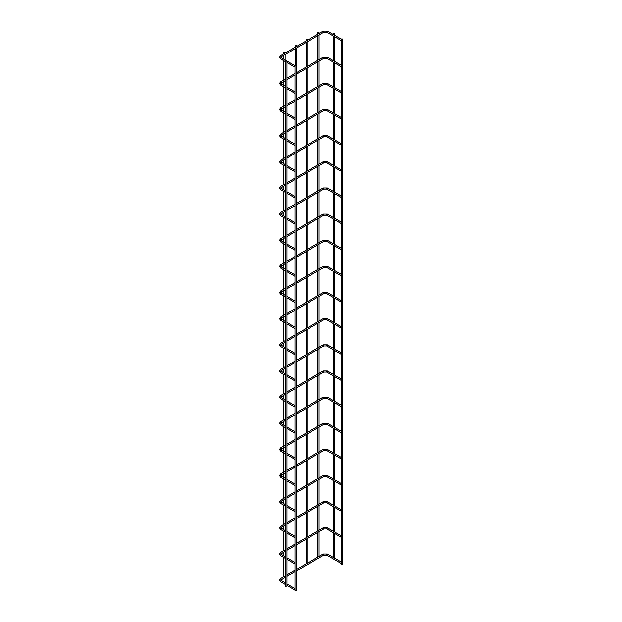 <?xml version="1.0" encoding="UTF-8"?>
<svg xmlns="http://www.w3.org/2000/svg" width="622" height="622" viewBox="0 0 622 622"><rect width="100%" height="100%" fill="white"/><g stroke="black" fill="none" stroke-linecap="round" stroke-linejoin="round"><path stroke-width="0.93" d="M341.19 39.73L341.19 40.523M294.999 66.398L294.999 67.192L286.944 62.542M341.19 38.976L341.377 564.496L342.473 564.232L342.473 38.976L341.19 38.976L342.473 38.976M318.526 558.152L319.078 557.841M317.99 32.795L319.086 32.538L317.99 32.795M296.095 590.636L294.999 590.9L294.999 65.644L296.282 65.644L294.999 65.644M341.19 65.878L341.19 66.671M294.999 92.546L294.999 93.339L286.944 88.682M341.19 92.025L341.19 92.818M294.999 118.693L294.976 119.471L286.944 114.829M341.19 118.164L341.19 118.957M294.999 144.833L294.976 145.618L286.944 140.976M341.19 144.312L341.19 145.105M294.999 170.98L294.999 171.773M341.19 170.459L341.19 171.252M294.999 197.127L294.999 197.92L286.944 193.263M341.19 196.606L341.19 197.392M294.999 223.267L294.999 224.06M341.19 222.746L341.19 223.539M294.999 249.414L294.999 250.207L286.944 245.558M341.19 248.893L341.19 249.686M294.999 275.562L294.999 276.355M341.19 275.041L341.19 275.826M294.999 301.709L294.976 302.486L286.944 297.845M341.19 301.18L341.19 301.973M294.999 327.848L294.999 328.641M341.19 327.327L341.19 328.121M294.999 353.996L294.999 354.789L286.944 350.132M341.19 353.475L341.19 354.26M294.999 380.143L294.976 380.921L286.944 376.279M341.19 379.614L341.19 380.407M294.999 406.283L294.976 407.068L286.944 402.426M341.19 405.762L341.19 406.555M294.999 432.43L294.999 433.223L286.944 428.566M341.19 431.909L341.19 432.702M294.999 458.577L294.976 459.355L286.944 454.713M341.19 458.056L341.19 458.842M294.999 484.717L294.976 485.502L286.944 480.86M341.19 484.196L341.19 484.989M294.999 510.864L294.999 511.657M341.19 510.343L341.19 511.136M294.999 537.011L294.999 537.805L286.944 533.147M341.19 536.491L341.19 537.276M294.999 563.159L294.999 563.944M341.19 562.63L341.19 563.423M294.999 589.298L294.999 590.091L286.944 585.442M333.33 558.89L333.882 559.201M333.516 33.845L334.605 33.588L333.516 33.845M286.75 586.095L285.661 586.359L285.661 61.104L286.944 61.104L285.661 61.104M307.206 564.69L307.758 564.372M306.669 39.334L307.766 39.069L306.669 39.334M295.349 45.872L296.445 45.608L295.349 45.872M284.565 577.76L285.117 577.449M284.029 52.404L285.117 52.147L284.029 52.404M327.11 32.181L326.651 31.916L327.11 31.131L327.561 31.395M323.487 32.181L323.938 31.916L323.487 31.131L323.028 31.395M280.996 56.789L281.369 56.493L280.6 55.677L279.527 57.278L280.6 58.88L285.661 61.803M281.369 58.064L280.919 57.799L280.6 58.88M327.11 58.32L326.651 58.064L327.11 57.278L327.561 57.535M323.487 58.32L323.938 58.064L323.487 57.278L323.028 57.535M280.996 82.936L281.369 82.64L280.6 81.824L279.527 83.418L280.6 85.02L285.661 87.943M281.369 84.203L280.919 83.947L280.6 85.02M327.11 84.468L326.651 84.203L327.11 83.418L327.561 83.682M323.487 84.468L323.938 84.203L323.487 83.418L323.028 83.682M280.996 109.083L281.369 108.78L280.6 107.964L279.527 109.565L280.6 111.167L285.661 114.09M281.369 110.351L280.919 110.086L280.6 111.167M327.11 110.615L326.651 110.351L327.11 109.565L327.561 109.83M323.487 110.615L323.938 110.351L323.487 109.565L323.028 109.83M280.996 135.231L281.369 134.927L280.6 134.111L279.527 135.713L280.6 137.314L285.661 140.238M281.369 136.498L280.919 136.234L280.6 137.314M327.11 136.754L326.651 136.498L327.11 135.713L327.561 135.969M323.487 136.754L323.938 136.498L323.487 135.713L323.028 135.969M280.996 161.37L281.369 161.075L280.6 160.258L279.527 161.86L280.6 163.454L285.661 166.377M281.369 162.637L280.919 162.381L280.6 163.454M327.11 162.902L326.651 162.637L327.11 161.86L327.561 162.117M323.487 162.902L323.938 162.637L323.487 161.86L323.028 162.117M280.996 187.517L281.369 187.214L280.6 186.398L279.527 188L280.6 189.601L285.661 192.525M281.369 188.785L280.919 188.52L280.6 189.601M327.11 189.049L326.651 188.785L327.11 188L327.561 188.264M323.487 189.049L323.938 188.785L323.487 188L323.028 188.264M280.996 213.665L281.369 213.362L280.6 212.545L279.527 214.147L280.6 215.748L285.661 218.672M281.369 214.932L280.919 214.668L280.6 215.748M327.11 215.189L326.651 214.932L327.11 214.147L327.561 214.411M323.487 215.189L323.938 214.932L323.487 214.147L323.028 214.411M280.996 239.804L281.369 239.509L280.6 238.692L279.527 240.294L280.6 241.888L285.661 244.811M281.369 241.072L280.919 240.815L280.6 241.888M327.11 241.336L326.651 241.079L327.11 240.294L327.561 240.551M323.487 241.336L323.938 241.079L323.487 240.294L323.028 240.551M280.996 265.952L281.369 265.648L280.6 264.832L279.527 266.434L280.6 268.035L285.661 270.959M281.369 267.219L280.919 266.962L280.6 268.035M327.11 267.483L326.651 267.219L327.11 266.434L327.561 266.698M323.487 267.483L323.938 267.219L323.487 266.434L323.028 266.698M280.996 292.099L281.369 291.796L280.6 290.979L279.527 292.581L280.6 294.183L285.661 297.106M281.369 293.366L280.919 293.102L280.6 294.183M327.11 293.631L326.651 293.366L327.11 292.581L327.561 292.845M323.487 293.631L323.938 293.366L323.487 292.581L323.028 292.845M280.996 318.239L281.369 317.943L280.6 317.127L279.527 318.728L280.6 320.33L285.661 323.246M281.369 319.514L280.919 319.249L280.6 320.33M327.11 319.77L326.651 319.514L327.11 318.728L327.561 318.985M323.487 319.77L323.938 319.514L323.487 318.728L323.028 318.985M280.996 344.386L281.369 344.09L280.6 343.274L279.527 344.868L280.6 346.47L285.661 349.393M281.369 345.653L280.919 345.397L280.6 346.47M327.11 345.918L326.651 345.653L327.11 344.868L327.561 345.132M323.487 345.918L323.938 345.653L323.487 344.868L323.028 345.132M280.996 370.533L281.369 370.23L280.6 369.414L279.527 371.015L280.6 372.617L285.661 375.54M281.369 371.8L280.919 371.536L280.6 372.617M327.11 372.065L326.651 371.8L327.11 371.015L327.561 371.28M323.487 372.065L323.938 371.8L323.487 371.015L323.028 371.28M280.996 396.68L281.369 396.377L280.6 395.561L279.527 397.163L280.6 398.764L285.661 401.688M281.369 397.948L280.919 397.683L280.6 398.764M327.11 398.204L326.651 397.948L327.11 397.163L327.561 397.419M323.487 398.204L323.938 397.948L323.487 397.163L323.028 397.419M280.996 422.82L281.369 422.525L280.6 421.708L279.527 423.31L280.6 424.904L285.661 427.827M281.369 424.087L280.919 423.831L280.6 424.904M327.11 424.352L326.651 424.087L327.11 423.31L327.561 423.566M323.487 424.352L323.938 424.087L323.487 423.31L323.028 423.566M280.996 448.967L281.369 448.664L280.6 447.848L279.527 449.449L280.6 451.051L285.661 453.974M281.369 450.235L280.919 449.97L280.6 451.051M327.11 450.499L326.651 450.235L327.11 449.449L327.561 449.714M323.487 450.499L323.938 450.235L323.487 449.449L323.028 449.714M280.996 475.115L281.369 474.811L280.6 473.995L279.527 475.597L280.6 477.198L285.661 480.122M281.369 476.382L280.919 476.118L280.6 477.198M327.11 476.639L326.651 476.382L327.11 475.597L327.561 475.861M323.487 476.639L323.938 476.382L323.487 475.597L323.028 475.861M280.996 501.254L281.369 500.959L280.6 500.142L279.527 501.744L280.6 503.338L285.661 506.261M281.369 502.522L280.919 502.265L280.6 503.338M327.11 502.786L326.651 502.529L327.11 501.744L327.561 502.001M323.487 502.786L323.938 502.529L323.487 501.744L323.028 502.001M280.996 527.402L281.369 527.098L280.6 526.282L279.527 527.884L280.6 529.485L285.661 532.409M281.369 528.669L280.919 528.412L280.6 529.485M327.11 528.933L326.651 528.669L327.11 527.884L327.561 528.148M323.487 528.933L323.938 528.669L323.487 527.884L323.028 528.148M280.996 553.549L281.369 553.246L280.6 552.429L279.527 554.031L280.6 555.633L285.661 558.556M281.369 554.816L280.919 554.552L280.6 555.633M327.11 555.081L326.651 554.816L327.11 554.031L327.561 554.295M323.487 555.081L323.938 554.816L323.487 554.031L323.028 554.295M280.996 579.688L281.369 579.393L280.6 578.577L279.527 580.178L280.6 581.78L285.661 584.696M281.369 580.964L280.919 580.699L280.6 581.78M341.167 40.516L326.783 32.212L323.805 32.212L281.237 56.789L280.81 57.278L281.237 57.768L286.384 60.738M341.19 39.046L327.429 31.1L323.168 31.1L280.6 55.677M294.999 65.714L286.936 61.057M319.086 556.573L319.086 531.686M319.086 530.426L319.086 505.546M319.086 504.279L319.086 479.399M319.086 478.139L319.086 453.251M319.086 451.992L319.086 427.112M319.086 425.845L319.086 400.965M319.086 399.705L319.086 374.817M319.086 373.558L319.086 348.678M319.086 347.41L319.086 322.53M319.086 321.271L319.086 296.383M319.086 294.906L319.086 270.236M319.086 268.758L319.086 244.096M319.086 242.619L319.086 217.949M319.086 216.472L319.086 191.801M319.086 190.324L319.086 165.662M319.086 164.177L319.086 139.515M319.086 138.037L319.086 113.367M319.086 111.89L319.086 87.228M319.086 85.743L319.086 61.08M319.086 59.603L319.086 34.933M319.086 33.456L319.086 32.538M317.803 557.094L317.803 532.432M317.803 530.947L317.803 506.285M317.803 504.807L317.803 480.137M317.803 478.66L317.803 453.99M317.803 452.513L317.803 427.85M317.803 426.373L317.803 401.703M317.803 400.226L317.803 375.556M317.803 374.079L317.803 349.416M317.803 347.931L317.803 323.269M317.803 321.792L317.803 297.122M317.803 295.644L317.803 270.982M317.803 269.497L317.803 244.835M317.803 243.357L317.803 218.687M317.803 217.21L317.803 192.548M317.803 191.063L317.803 166.401M317.803 164.923L317.803 140.253M317.803 138.776L317.803 114.106M317.803 112.629L317.803 87.966M317.803 86.481L317.803 61.819M317.803 60.342L317.803 35.672M317.803 34.194L317.803 32.538M296.282 590.9L296.282 65.644M341.167 66.655L326.783 58.351L323.805 58.351L296.282 74.243M341.19 65.193L327.429 57.247L323.168 57.247L296.282 72.766M285.661 86.466L280.81 83.418L285.661 80.378M286.944 79.639L294.999 74.982M294.999 73.505L286.944 78.162M285.661 78.901L280.6 81.824M294.999 91.862L286.944 87.204M341.167 92.802L326.783 84.499L323.805 84.499L296.282 100.391M341.19 91.341L327.429 83.387L323.168 83.387L296.282 98.906M285.661 112.613L280.81 109.565L285.661 106.525M286.944 105.779L294.999 101.129M294.999 99.652L286.944 104.302M285.661 105.04L280.6 107.964M294.999 118.001L286.944 113.352M341.167 118.95L326.783 110.646L323.805 110.646L296.282 126.53M341.19 117.48L327.429 109.534L323.168 109.534L296.282 125.053M285.661 138.753L280.81 135.713L285.661 132.665M286.944 131.926L294.999 127.277M294.999 125.792L286.944 130.449M285.661 131.188L280.6 134.111M294.999 144.149L286.944 139.491M341.167 145.089L326.783 136.786L323.805 136.786L296.282 152.678M341.19 143.628L327.429 135.682L323.168 135.682L296.282 151.2M285.661 164.9L280.81 161.86L285.661 158.812M286.944 158.074L294.999 153.416M294.999 151.939L286.944 156.596M285.661 157.335L280.6 160.258M286.944 167.116L294.976 171.758M294.999 170.296L286.944 165.639M341.167 171.237L326.783 162.933L323.805 162.933L296.282 178.825M341.19 169.775L327.429 161.821L323.168 161.821L296.282 177.348M285.661 191.047L280.81 188L285.661 184.959M286.944 184.221L294.999 179.564M294.999 178.086L286.944 182.736M285.661 183.474L280.6 186.398M294.999 196.443L286.944 191.786M341.167 197.384L326.783 189.08L323.805 189.08L296.282 204.965M341.19 195.914L327.429 187.968L323.168 187.968L296.282 203.487M285.661 217.187L280.81 214.147L285.661 211.099M286.944 210.36L294.999 205.711M294.999 204.226L286.944 208.883M285.661 209.622L280.6 212.545M286.944 219.41L294.976 224.052M294.999 222.583L286.944 217.933M341.167 223.523L326.783 215.228L323.805 215.228L296.282 231.112M341.19 222.062L327.429 214.116L323.168 214.116L296.282 229.635M285.661 243.334L280.81 240.294L285.661 237.246M286.944 236.508L294.999 231.85M294.999 230.373L286.944 235.03M285.661 235.769L280.6 238.692M294.999 248.73L286.944 244.073M341.167 249.671L326.783 241.367L323.805 241.367L296.282 257.259M341.19 248.209L327.429 240.263L323.168 240.263L296.282 255.782M285.661 269.481L280.81 266.434L285.661 263.394M286.944 262.655L294.999 257.998M294.999 256.521L286.944 261.17M285.661 261.916L280.6 264.832M286.944 271.697L294.976 276.339M294.999 274.877L286.944 270.22M341.167 275.818L326.783 267.514L323.805 267.514L296.282 283.407M341.19 274.349L327.429 266.403L323.168 266.403L296.282 281.921M285.661 295.629L280.81 292.581L285.661 289.533M286.944 288.795L294.999 284.145M294.999 282.66L286.944 287.317M285.661 288.056L280.6 290.979M294.999 301.017L286.944 296.367M341.167 301.965L326.783 293.662L323.805 293.662L296.282 309.546M341.19 300.496L327.429 292.55L323.168 292.55L296.282 308.069M285.661 321.768L280.81 318.728L285.661 315.681M286.944 314.942L294.999 310.285M294.999 308.807L286.944 313.465M285.661 314.203L280.6 317.127M286.944 323.992L294.976 328.626M294.999 327.164L286.944 322.507M341.167 328.105L326.783 319.801L323.805 319.801L296.282 335.693M341.19 326.643L327.429 318.697L323.168 318.697L296.282 334.216M285.661 347.916L280.81 344.868L285.661 341.828M286.944 341.089L294.999 336.432M294.999 334.955L286.944 339.612M285.661 340.351L280.6 343.274M294.999 353.312L286.944 348.654M341.167 354.252L326.783 345.949L323.805 345.949L296.282 361.841M341.19 352.791L327.429 344.837L323.168 344.837L296.282 360.356M285.661 374.063L280.81 371.015L285.661 367.975M286.944 367.229L294.999 362.579M294.999 361.102L286.944 365.752M285.661 366.49L280.6 369.414M294.999 379.451L286.944 374.802M341.167 380.4L326.783 372.096L323.805 372.096L296.282 387.98M341.19 378.93L327.429 370.984L323.168 370.984L296.282 386.503M285.661 400.203L280.81 397.163L285.661 394.115M286.944 393.376L294.999 388.719M294.999 387.242L286.944 391.899M285.661 392.637L280.6 395.561M294.999 405.598L286.944 400.941M341.167 406.539L326.783 398.236L323.805 398.236L296.282 414.128M341.19 405.077L327.429 397.131L323.168 397.131L296.282 412.65M285.661 426.35L280.81 423.31L285.661 420.262M286.944 419.523L294.999 414.866M294.999 413.389L286.944 418.046M285.661 418.785L280.6 421.708M294.999 431.746L286.944 427.089M341.167 432.687L326.783 424.383L323.805 424.383L296.282 440.275M341.19 431.225L327.429 423.271L323.168 423.271L296.282 438.798M285.661 452.497L280.81 449.449L285.661 446.409M286.944 445.671L294.999 441.014M294.999 439.536L286.944 444.186M285.661 444.924L280.6 447.848M294.999 457.893L286.944 453.236M341.167 458.834L326.783 450.53L323.805 450.53L296.282 466.414M341.19 457.364L327.429 449.418L323.168 449.418L296.282 464.937M285.661 478.637L280.81 475.597L285.661 472.549M286.944 471.81L294.999 467.161M294.999 465.676L286.944 470.333M285.661 471.072L280.6 473.995M294.999 484.033L286.944 479.383M341.167 484.973L326.783 476.677L323.805 476.677L296.282 492.562M341.19 483.512L327.429 475.566L323.168 475.566L296.282 491.085M285.661 504.784L280.81 501.744L285.661 498.696M286.944 497.958L294.999 493.3M294.999 491.823L286.944 496.48M285.661 497.219L280.6 500.142M286.944 507L294.976 511.642M294.999 510.18L286.944 505.523M341.167 511.121L326.783 502.817L323.805 502.817L296.282 518.709M341.19 509.659L327.429 501.713L323.168 501.713L296.282 517.232M285.661 530.931L280.81 527.884L285.661 524.844M286.944 524.105L294.999 519.448M294.999 517.971L286.944 522.62M285.661 523.366L280.6 526.282M294.999 536.327L286.944 531.67M341.167 537.268L326.783 528.964L323.805 528.964L296.282 544.856M341.19 535.799L327.429 527.853L323.168 527.853L296.282 543.371M285.661 557.079L280.81 554.031L285.661 550.983M286.944 550.245L294.999 545.595M294.999 544.11L286.944 548.767M285.661 549.506L280.6 552.429M286.944 559.295L294.976 563.936M294.999 562.467L286.944 557.817M341.167 563.415L326.783 555.112L323.805 555.112L296.282 570.996M341.19 561.946L327.429 554L323.168 554L296.282 569.519M285.661 583.218L280.81 580.178L285.661 577.13M286.944 576.392L294.999 571.735M294.999 570.257L286.944 574.915M285.661 575.653L280.6 578.577M294.999 588.614L286.944 583.957M334.605 558.144L334.605 533.482M334.605 531.997L334.605 507.334M334.605 505.857L334.605 481.187M334.605 479.71L334.605 455.047M334.605 453.562L334.605 428.9M334.605 427.423L334.605 402.753M334.605 401.276L334.605 376.613M334.605 375.128L334.605 350.466M334.605 348.989L334.605 324.319M334.605 322.841L334.605 298.171M334.605 296.694L334.605 272.032M334.605 270.554L334.605 245.884M334.605 244.407L334.605 219.737M334.605 218.26L334.605 193.597M334.605 192.112L334.605 167.45M334.605 165.973L334.605 141.303M334.605 139.826L334.605 115.163M334.605 113.678L334.605 89.016M334.605 87.539L334.605 62.869M334.605 61.391L334.605 36.721M334.605 35.244L334.605 33.588M333.33 557.623L333.33 532.743M333.33 531.476L333.33 506.596M333.33 505.336L333.33 480.448M333.33 479.189L333.33 454.309M333.33 453.041L333.33 428.161M333.33 426.894L333.33 402.014M333.33 400.755L333.33 375.867M333.33 374.607L333.33 349.727M333.33 348.46L333.33 323.58M333.33 322.32L333.33 297.433M333.33 295.955L333.33 271.293M333.33 269.808L333.33 245.146M333.33 243.668L333.33 218.998M333.33 217.521L333.33 192.859M333.33 191.374L333.33 166.712M333.33 165.234L333.33 140.564M333.33 139.087L333.33 114.417M333.33 112.94L333.33 88.277M333.33 86.8L333.33 62.13M333.33 60.653L333.33 35.983M333.33 34.505L333.33 33.588M286.944 586.359L286.944 61.104M307.766 563.104L307.766 538.224M307.766 536.965L307.766 512.077M307.766 510.817L307.766 485.938M307.766 484.67L307.766 459.79M307.766 458.531L307.766 433.643M307.766 432.383L307.766 407.503M307.766 406.236L307.766 381.356M307.766 380.096L307.766 355.209M307.766 353.949L307.766 329.069M307.766 327.802L307.766 302.922M307.766 301.445L307.766 276.774M307.766 275.297L307.766 250.627M307.766 249.15L307.766 224.488M307.766 223.01L307.766 198.34M307.766 196.863L307.766 172.193M307.766 170.716L307.766 146.053M307.766 144.568L307.766 119.906M307.766 118.429L307.766 93.759M307.766 92.281L307.766 67.619M307.766 66.134L307.766 41.472M307.766 39.995L307.766 39.069M306.483 563.633L306.483 538.963M306.483 537.486L306.483 512.823M306.483 511.338L306.483 486.676M306.483 485.199L306.483 460.529M306.483 459.052L306.483 434.381M306.483 432.904L306.483 408.242M306.483 406.765L306.483 382.095M306.483 380.617L306.483 355.947M306.483 354.47L306.483 329.808M306.483 328.323L306.483 303.66M306.483 302.183L306.483 277.513M306.483 276.036L306.483 251.374M306.483 249.888L306.483 225.226M306.483 223.749L306.483 199.079M306.483 197.602L306.483 172.932M306.483 171.454L306.483 146.792M306.483 145.315L306.483 120.645M306.483 119.167L306.483 94.497M306.483 93.02L306.483 68.358M306.483 66.873L306.483 42.21M306.483 40.733L306.483 39.069M296.445 569.643L296.445 544.763M296.445 543.496L296.445 518.616M296.445 517.356L296.445 492.468M296.445 491.209L296.445 466.329M296.445 465.062L296.445 440.182M296.445 438.922L296.445 414.034M296.445 412.775L296.445 387.895M296.445 386.627L296.445 361.747M296.445 360.488L296.445 335.6M296.445 334.341L296.445 309.461M296.445 307.976L296.445 283.313M296.445 281.836L296.445 257.166M296.445 255.689L296.445 231.019M296.445 229.541L296.445 204.879M296.445 203.394L296.445 178.732M296.445 177.254L296.445 152.584M296.445 151.107L296.445 126.445M296.445 124.96L296.445 100.297M296.445 98.82L296.445 74.15M296.445 72.673L296.445 48.011M296.445 46.526L296.445 45.608M295.162 65.403L295.162 48.749M295.162 47.264L295.162 45.608M285.117 576.182L285.117 558.245M285.117 556.768L285.117 551.294M285.117 550.035L285.117 532.098M285.117 530.62L285.117 525.155M285.117 523.887L285.117 505.95M285.117 504.473L285.117 499.007M285.117 497.748L285.117 479.811M285.117 478.326L285.117 472.86M285.117 471.6L285.117 453.663M285.117 452.186L285.117 446.72M285.117 445.453L285.117 427.516M285.117 426.039L285.117 420.573M285.117 419.314L285.117 401.377M285.117 399.892L285.117 394.426M285.117 393.166L285.117 375.229M285.117 373.752L285.117 368.286M285.117 367.019L285.117 349.082M285.117 347.605L285.117 342.139M285.117 340.879L285.117 322.935M285.117 321.457L285.117 315.992M285.117 314.514L285.117 296.795M285.117 295.318L285.117 289.844M285.117 288.367L285.117 270.648M285.117 269.171L285.117 263.705M285.117 262.227L285.117 244.5M285.117 243.023L285.117 237.557M285.117 236.08L285.117 218.361M285.117 216.876L285.117 211.41M285.117 209.933L285.117 192.214M285.117 190.736L285.117 185.27M285.117 183.785L285.117 166.066M285.117 164.589L285.117 159.123M285.117 157.646L285.117 139.927M285.117 138.442L285.117 132.976M285.117 131.499L285.117 113.779M285.117 112.302L285.117 106.836M285.117 105.351L285.117 87.632M285.117 86.155L285.117 80.689M285.117 79.212L285.117 61.485M285.117 60.007L285.117 54.542M285.117 53.064L285.117 52.147M283.842 576.703L283.842 557.506M283.842 556.021L283.842 552.041M283.842 550.556L283.842 531.359M283.842 529.882L283.842 525.893M283.842 524.416L283.842 505.212M283.842 503.734L283.842 499.746M283.842 498.269L283.842 479.072M283.842 477.587L283.842 473.599M283.842 472.121L283.842 452.925M283.842 451.448L283.842 447.459M283.842 445.982L283.842 426.778M283.842 425.3L283.842 421.312M283.842 419.834L283.842 400.63M283.842 399.153L283.842 395.164M283.842 393.687L283.842 374.491M283.842 373.013L283.842 369.025M283.842 367.54L283.842 348.343M283.842 346.866L283.842 342.877M283.842 341.4L283.842 322.196M283.842 320.719L283.842 316.73M283.842 315.253L283.842 296.056M283.842 294.571L283.842 290.591M283.842 289.106L283.842 269.909M283.842 268.432L283.842 264.443M283.842 262.966L283.842 243.762M283.842 242.285L283.842 238.296M283.842 236.819L283.842 217.622M283.842 216.137L283.842 212.149M283.842 210.671L283.842 191.475M283.842 189.998L283.842 186.009M283.842 184.532L283.842 165.328M283.842 163.85L283.842 159.862M283.842 158.385L283.842 139.18M283.842 137.703L283.842 133.714M283.842 132.237L283.842 113.041M283.842 111.563L283.842 107.575M283.842 106.09L283.842 86.893M283.842 85.416L283.842 81.428M283.842 79.95L283.842 60.746M283.842 59.269L283.842 55.28M283.842 53.803L283.842 52.147"/></g></svg>
